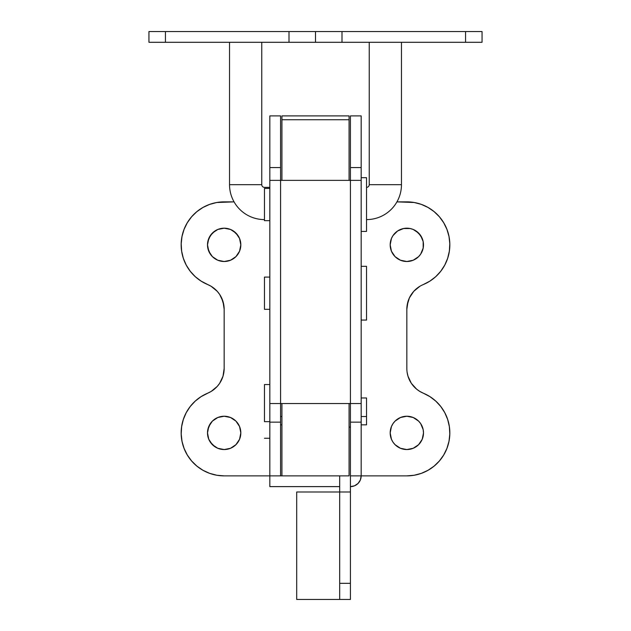 <?xml version="1.0" encoding="UTF-8"?>
<svg xmlns="http://www.w3.org/2000/svg" width="631" height="631" viewBox="0 0 631 631"><rect width="100%" height="100%" fill="white"/><g stroke="black" fill="none" stroke-linecap="round" stroke-linejoin="round"><path stroke-width="0.95" d="M224.163 261.502A16.658 16.658 0 0 1 207.504 244.852A16.658 16.658 0 0 1 224.163 228.193L217.79 229.463L212.387 233.068L208.774 238.471L207.504 244.852L208.774 251.225L212.387 256.628L217.79 260.232L224.163 261.502L230.536 260.232L235.939 256.628L239.551 251.225L240.821 244.852L239.551 238.471L235.939 233.068L230.536 229.463L224.163 228.193A16.658 16.658 0 0 1 240.821 244.852A16.658 16.658 0 0 1 224.163 261.502M224.163 449.548A16.658 16.658 0 0 1 207.504 432.898A16.658 16.658 0 0 1 224.163 416.239L217.79 417.509L212.387 421.114L208.774 426.524L207.504 432.898L208.774 439.271L212.387 444.674L217.79 448.286L224.163 449.548L230.536 448.286L235.939 444.674L239.551 439.271L240.821 432.898L239.551 426.524L235.939 421.114L230.536 417.509L224.163 416.239A16.658 16.658 0 0 1 240.821 432.898A16.658 16.658 0 0 1 224.163 449.548M392.987 254.104L391.449 251.225L395.061 256.628L400.464 260.232L406.837 261.502A16.658 16.658 0 0 1 390.179 244.852A16.658 16.658 0 0 1 406.837 228.193L410.087 228.517L403.588 228.517L406.837 228.193A16.658 16.658 0 0 1 423.496 244.852A16.658 16.658 0 0 1 406.837 261.502L413.21 260.232L418.613 256.628L420.688 254.104L418.613 256.628M395.061 444.674L392.987 442.15L395.061 444.674L400.464 448.286L406.837 449.548A16.658 16.658 0 0 1 390.179 432.898A16.658 16.658 0 0 1 406.837 416.239L400.464 417.509L395.061 421.114L392.987 423.638L395.061 421.114M195.239 401.103L201.1 396.623L207.631 393.216A42.979 42.979 0 0 0 224.163 475.877L269.831 475.877L269.831 403.54L280.574 403.54L280.574 422.147L269.831 422.147L280.574 422.147L280.574 180.363L269.831 180.363L269.831 167.554L280.574 167.554L280.574 180.363L269.831 180.363L269.831 403.54L349.077 403.54L349.077 475.877L280.574 475.877L280.574 422.147L280.574 475.877L269.831 475.877L349.077 475.877L349.077 403.54L350.426 403.54L280.574 403.54L280.574 180.363L281.923 180.363L280.574 180.363L280.574 115.899L269.831 115.899L269.831 167.554L280.574 167.554L280.574 115.899L269.831 115.899L269.831 486.619L339.675 486.619L269.831 486.619L269.831 475.877L224.163 475.877L216.819 475.246L209.697 473.368L202.993 470.3L196.911 466.135L191.635 460.993L187.312 455.022L184.078 448.396L182.012 441.321L181.192 434.002L181.641 426.643L183.329 419.473L186.224 412.69L190.231 406.506L195.239 401.103L201.1 396.623L211.156 391.441L217.23 386.432L219.651 383.325L223.011 376.21L224.163 368.425L224.163 309.324L223.011 301.539L219.651 294.417L217.23 291.309L211.156 286.308L201.1 281.118L195.239 276.646L190.231 271.235L186.224 265.052L183.329 258.276L181.641 251.099L181.192 243.74L182.012 236.42L184.078 229.345L187.312 222.719L191.635 216.749L196.911 211.606L202.993 207.441L209.697 204.373L216.819 202.496L234.062 201.865L224.163 201.865A42.979 42.979 0 0 0 207.631 284.526L201.1 281.118L195.239 276.646L190.231 271.235M361.169 475.877L361.169 115.899L361.169 167.554L350.426 167.554L350.426 115.899L361.169 115.899L350.426 115.899L350.426 167.554L361.169 167.554L361.169 180.363L349.077 180.363L350.426 180.363L350.426 167.554L350.426 403.54L361.169 403.54L361.169 422.147L350.426 422.147L350.426 403.54L361.169 403.54L361.169 180.363L350.426 180.363L350.426 422.147L361.169 422.147L361.169 475.877L406.837 475.877L350.426 475.877L350.426 422.147L350.426 475.877L361.169 475.877A10.743 10.743 0 0 1 350.426 486.619L354.535 485.807L358.022 483.472L360.348 479.986L361.169 475.877M281.923 180.363L349.077 180.363L349.077 115.899L281.923 115.899L281.923 119.74L281.923 115.899L349.077 115.899L349.077 180.363L281.923 180.363L281.923 119.74L349.077 119.74L281.923 119.74L281.923 180.363M446.922 448.396L448.988 441.321L446.922 448.396L443.688 455.022L439.365 460.993L434.089 466.135L428.007 470.3L421.303 473.368L414.181 475.246L406.837 475.877A42.979 42.979 0 0 0 423.369 393.216L419.844 391.441L423.369 393.216A26.865 26.865 0 0 1 406.837 368.425L406.837 309.324A26.865 26.865 0 0 1 423.369 284.526L429.9 281.118L423.369 284.526A42.979 42.979 0 0 0 406.837 201.865L396.938 201.865L414.181 202.496L421.303 204.373L428.007 207.441L434.089 211.606L439.365 216.749L434.089 211.606M447.671 419.473L444.776 412.69L440.769 406.506L444.776 412.69L447.671 419.473L449.359 426.643L449.808 434.002L448.988 441.321M435.761 401.103L429.9 396.623L423.369 393.216L429.9 396.623L435.761 401.103L440.769 406.506M407.129 305.388L409.409 297.856L407.989 301.539L406.837 309.324L406.837 368.425M435.761 276.646L440.769 271.235L435.761 276.646L429.9 281.118M444.776 265.052L447.671 258.276L444.776 265.052L440.769 271.235M446.922 229.345L443.688 222.719L446.922 229.345L448.988 236.42L449.808 243.74L449.359 251.099L447.671 258.276M392.987 235.592L397.585 231.001L392.987 235.592L391.449 238.471L390.179 244.852L391.449 251.225M416.089 231.001L420.688 235.592L423.172 241.602L422.226 238.471L418.613 233.068L413.21 229.463L410.087 228.517M423.172 248.101L420.688 254.104L423.172 248.101L423.172 241.602M392.987 442.15L391.449 439.271L392.987 442.15M391.449 426.524L392.987 423.638L391.449 426.524L390.179 432.898L391.449 439.271M413.21 417.509L418.613 421.114L413.21 417.509L406.837 416.239A16.658 16.658 0 0 1 423.496 432.898A16.658 16.658 0 0 1 406.837 449.548L413.21 448.286L418.613 444.674L416.089 446.74M420.688 423.638L423.172 429.648L420.688 423.638L418.613 421.114M423.172 436.147L422.226 439.271L423.496 432.898L423.172 429.648M420.688 442.15L418.613 444.674L422.226 439.271M281.923 475.877L281.923 403.54L281.923 475.877M439.365 216.749L443.688 222.719M419.844 286.308L413.77 291.309L409.409 297.856M407.129 372.353L407.989 376.21L411.349 383.325L416.626 389.161L419.844 391.441M403.588 228.517L397.585 231.001M184.078 448.396L182.012 441.321M183.329 419.473L186.224 412.69L190.231 406.506M223.871 372.353L224.163 368.425A26.865 26.865 0 0 1 207.631 393.216L211.156 391.441M223.871 305.388L221.591 297.856M211.156 286.308L207.631 284.526A26.865 26.865 0 0 1 224.163 309.324L224.163 368.425M186.224 265.052L183.329 258.276M184.078 229.345L187.312 222.719M191.635 216.749L196.911 211.606M235.939 444.674L239.551 439.271M239.551 426.524L235.939 421.114M217.79 417.509L212.387 421.114M210.312 423.638L207.828 429.648M207.828 436.147L208.774 439.271M210.312 442.15L214.911 446.74M238.013 254.104L239.551 251.225M238.013 235.592L233.415 231.001M214.911 231.001L210.312 235.592L207.828 241.602M207.828 248.101L210.312 254.104L212.387 256.628M401.466 184.67A34.926 34.926 0 0 1 366.54 219.596A34.926 34.926 0 0 0 401.466 184.67L369.23 184.67L369.23 42.293L369.23 184.67A2.69 2.69 0 0 1 366.54 187.36A2.69 2.69 0 0 0 369.23 184.67L401.466 184.67L401.466 42.293L401.466 184.67M264.46 219.596A34.926 34.926 0 0 1 229.534 184.67L229.534 42.293L229.534 184.67L261.77 184.67A2.69 2.69 0 0 0 264.46 187.36A2.69 2.69 0 0 1 261.77 184.67L261.77 42.293L261.77 184.67L229.534 184.67A34.926 34.926 0 0 0 264.46 219.596M289.006 31.55L289.006 42.293L315.5 42.293L315.5 31.55L148.955 31.55L289.006 31.55L289.006 42.293L148.955 42.293L165.44 42.293L165.44 31.55L165.44 42.293L341.994 42.293L315.5 42.293L315.5 31.55L289.006 31.55M482.045 42.293L341.994 42.293L341.994 31.55L315.5 31.55L465.56 31.55L341.994 31.55L341.994 42.293L482.052 42.293L482.052 31.55L465.56 31.55L465.56 42.293L465.56 31.55L482.052 31.55M264.46 188.432L264.46 220.669L269.831 220.669L264.46 220.669L264.46 188.432L269.831 188.432L264.46 188.432M339.675 599.45L339.675 475.877L339.675 491.999L296.696 491.999L350.426 491.999L350.426 475.877L350.426 583.328L350.426 491.999L339.675 491.999L339.675 599.45L350.426 599.45L350.426 583.328L339.675 583.328L350.426 583.328L350.426 599.45L296.696 599.45L339.675 599.45M349.077 427.116L350.426 427.116L349.077 427.116M296.696 599.45L296.696 491.999L296.696 599.45M264.46 309.324L269.831 309.324L264.46 309.324L264.46 277.088L264.46 309.324M269.831 277.088L264.46 277.088L269.831 277.088M361.169 320.067L366.54 320.067L366.54 266.337L361.169 266.337L366.54 266.337L366.54 320.067L361.169 320.067M361.169 231.419L366.54 231.419L366.54 177.69L361.169 177.69L366.54 177.69L366.54 231.419L361.169 231.419M280.574 416.531L281.923 416.531L280.574 416.531M361.169 416.531L366.54 416.531L366.54 397.972L366.54 416.531L361.169 416.531M264.46 421.658L269.831 421.658L264.46 421.658L264.46 384.539L264.46 421.658M366.54 424.837L366.54 416.531L366.54 424.837L361.169 424.837M148.948 42.293L148.948 31.55M264.46 187.36L269.831 187.36M361.169 397.972L366.54 397.972M264.46 384.539L269.831 384.539M264.46 438.269L269.831 438.269M280.574 424.837L281.923 424.837"/></g></svg>
